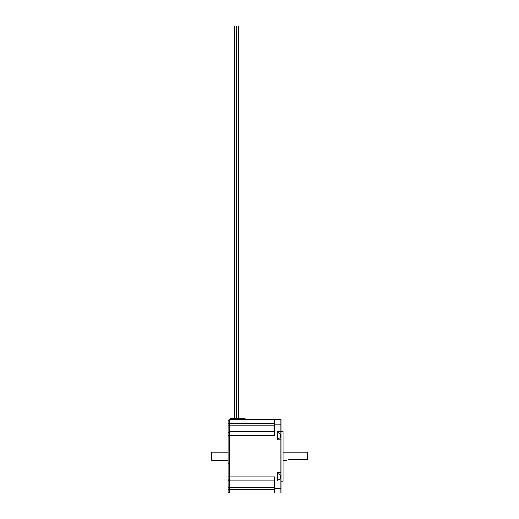<?xml version="1.0" encoding="UTF-8"?>
<svg xmlns="http://www.w3.org/2000/svg" width="519" height="519" viewBox="0 0 519 519"><rect width="100%" height="100%" fill="white"/><g stroke="black" fill="none" stroke-linecap="round" stroke-linejoin="round"><path stroke-width="0.78" d="M234.095 25.95L234.095 418.178M274.661 425.132L228.075 425.132L228.075 420.812L229.385 419.508L229.385 435.603L274.661 435.603L274.661 419.508L229.385 419.508L230.04 419.508L230.436 418.178L236.255 418.178L236.255 25.95L234.594 25.95L234.594 418.178M229.385 431.672L274.661 431.672L229.385 431.672L228.075 432.982L228.075 491.74L229.385 493.05L280.948 493.05L280.948 419.508L274.661 419.508L280.948 419.508M228.075 435.603L229.385 435.603L229.385 480.879L274.661 480.879M228.075 479.569L229.385 480.879L229.385 489.125L228.075 489.125M229.385 493.05L229.385 489.125L274.661 489.125M280.948 472.621L277.671 472.621L277.671 480.996L280.948 480.996M280.948 431.555L277.671 431.555L277.671 439.93L280.948 439.93M274.661 493.05L274.661 476.955L228.075 476.955M228.075 425.132L228.075 432.982M229.385 419.508L228.075 420.812M236.255 25.95L236.255 418.178L244.689 418.178A0.396 0.396 0 0 1 245.091 418.574L245.091 419.508L230.04 419.508M280.331 477.078L280.331 477.688L280.331 476.526L280.091 477.117M280.331 476.526L280.091 474.846L277.84 473.406L277.84 480.218L280.104 478.771L280.331 477.681M280.091 436.012L280.331 436.622L280.331 435.48M280.331 434.87L280.091 433.787L277.84 432.34L277.84 439.152L280.104 437.705L280.331 436.622M280.948 431.347L283.037 431.347L283.037 481.204L280.948 481.204M266.552 419.508L245.091 419.508M238.416 418.178L238.416 25.95L236.755 25.95L236.755 418.178M288.279 459.769C286.235 460.541 286.235 460.541 288.279 459.769L307.89 459.769L307.89 452.782L307.235 452.127L307.235 459.769M228.075 460.431L211.765 460.431L211.765 452.127L228.075 452.127M211.765 452.127L211.11 452.782L211.11 459.776L211.765 460.431M228.075 423.433L274.661 423.433M274.661 487.425L228.075 487.425M274.661 488.47L280.948 488.47M274.661 424.088L280.948 424.088M236.255 418.178L236.255 419.508M228.73 462.818L228.075 463.473M283.037 460.431L286.799 460.431M283.037 452.127L307.235 452.127"/></g></svg>
